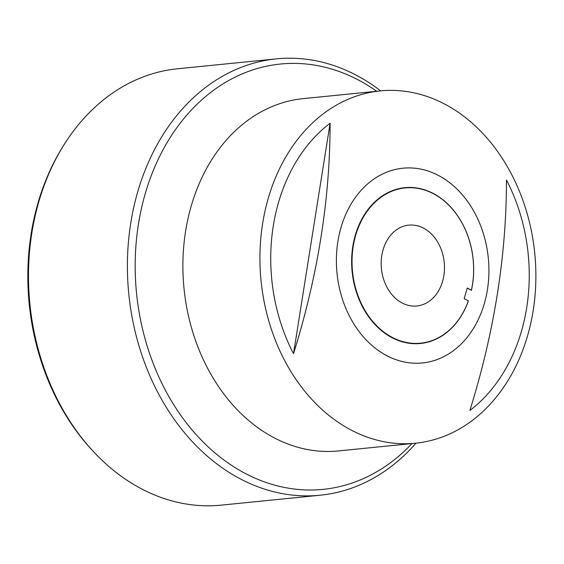 <?xml version="1.0" encoding="UTF-8"?>
<svg xmlns="http://www.w3.org/2000/svg" width="564" height="564" viewBox="0 0 564 564"><rect width="100%" height="100%" fill="white"/><g stroke="black" fill="none" stroke-linecap="round" stroke-linejoin="round"><path stroke-width="0.85" d="M380.249 90.91L303.199 98.629A177.033 137.531 84.3 0 0 239.622 126.886A177.033 137.531 84.3 0 0 186.071 303.799A177.033 137.531 84.3 0 0 293.675 446.018A177.033 137.531 84.3 0 0 338.513 450.932L415.562 443.212A177.033 137.531 -95.7 0 1 370.724 438.298A177.033 137.531 -95.7 0 1 260.011 251.953A177.033 137.531 -95.7 0 1 380.249 90.91A177.033 137.531 -95.7 0 1 425.087 95.817A177.033 137.531 -95.7 0 1 535.8 282.162A177.033 137.531 -95.7 0 1 415.562 443.212M469.882 410.444C494.275 332.238 506.472 255.421 506.465 180.001A165.858 128.846 -95.7 0 1 469.882 410.444M427.681 170.92A97.868 76.027 -95.7 0 1 487.437 289.642A97.868 76.027 -95.7 0 1 397.627 360.241A97.868 76.027 -95.7 0 1 337.878 241.519A97.868 76.027 -95.7 0 1 427.681 170.92M376.674 91.262A213.735 166.042 84.3 0 0 358.196 79.905A213.735 166.042 84.3 0 0 145.033 194.376A213.735 166.042 84.3 0 0 245.34 473.485A213.735 166.042 84.3 0 0 411.988 443.565M415.964 443.17A219.276 170.342 -95.7 0 1 320.169 495.22A219.276 170.342 -95.7 0 1 240.405 478.928A219.276 170.342 -95.7 0 1 128.402 242.344A219.276 170.342 -95.7 0 1 276.423 58.86A219.276 170.342 -95.7 0 1 356.187 75.153A219.276 170.342 -95.7 0 1 380.651 90.867M276.423 58.86L177.512 68.78A219.276 170.342 84.3 0 0 63.302 145.921A219.276 170.342 84.3 0 0 93.998 452.194A219.276 170.342 84.3 0 0 141.486 488.847A219.276 170.342 84.3 0 0 221.25 505.14L320.169 495.22M423.557 228.159A40.622 31.556 84.3 0 0 408.78 225.142A40.622 31.556 84.3 0 0 381.356 259.13A40.622 31.556 84.3 0 0 402.104 302.967A40.622 31.556 84.3 0 0 416.881 305.984A40.622 31.556 84.3 0 0 444.305 271.989A40.622 31.556 84.3 0 0 423.557 228.159M392.234 337.392A78.015 60.609 84.3 0 0 468.36 300.838L468.388 300.964A78.29 60.82 84.3 0 1 391.987 337.667A78.29 60.82 84.3 0 1 355.242 235.428A78.29 60.82 84.3 0 1 433.328 193.494A78.29 60.82 84.3 0 1 471.433 290.34L471.405 290.213A78.015 60.609 84.3 0 0 433.427 193.734A78.015 60.609 84.3 0 0 355.623 235.512A78.015 60.609 84.3 0 0 392.234 337.392M471.405 290.213L467.232 288.021L464.186 298.645L468.36 300.838M471.433 290.34L467.204 288.112M93.998 452.194L92.715 450.819A217.14 168.685 -95.7 0 1 62.308 147.528L63.302 145.921M293.513 353.698A165.858 128.846 -95.7 0 1 330.095 123.255C330.102 198.676 317.913 275.493 293.513 353.698L330.095 123.255"/></g></svg>
